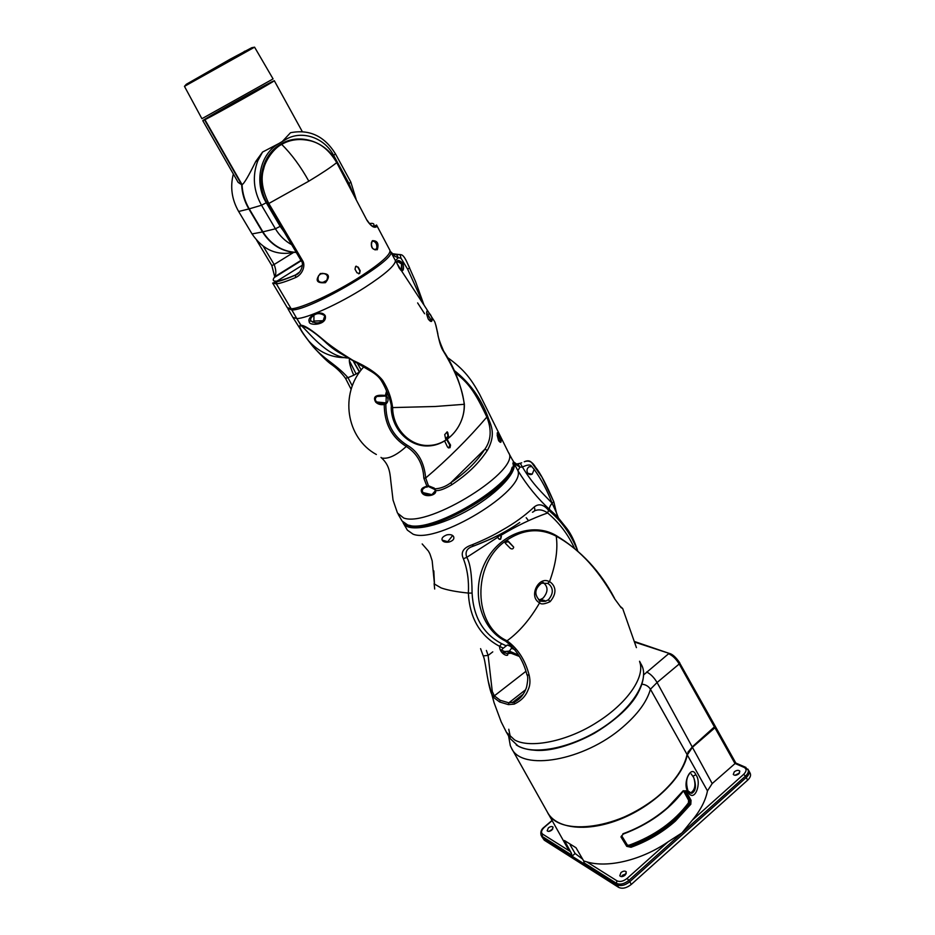 <?xml version="1.0" encoding="UTF-8"?>
<svg xmlns="http://www.w3.org/2000/svg" width="935" height="935" viewBox="0 0 935 935"><rect width="100%" height="100%" fill="white"/><g stroke="black" fill="none" stroke-linecap="round" stroke-linejoin="round"><path stroke-width="1.4" d="M576.731 826.996C611.677 830.631 667.146 799.39 682.176 767.623M687.879 752.254L692.11 747.182L714.983 727.079M692.204 746.913L657.083 682.515L650.421 689.224C647.008 701.566 637.763 714.223 622.687 727.196C584.048 760.973 521.648 771.457 511.562 748.28L547.396 812.141C558.733 837.55 622.196 828.948 660.297 794.224C675.175 780.9 684.104 767.67 687.073 754.522L692.204 746.913L715.205 726.168L679.429 662.576M646.599 672.02C650.479 673.843 653.974 677.349 657.083 682.515L679.207 663.99C676.087 658.906 672.546 655.482 668.607 653.74L643.689 674.848M683.356 790.998L684.443 791.29L689.714 800.792L691.047 800.29L690.801 804.275L689.749 803.539L689.714 800.792L688.592 800.243L688.417 802.873C674.228 821.807 654.465 835.902 629.138 845.182L627.408 845.193L621.798 836.042M689.481 792.716L690.72 792.81C695.009 790.052 696.002 784.968 693.712 777.534L691.152 773.888M748.421 770.078L748.83 770.685C749.706 772.754 748.853 775.033 746.247 777.499L629.769 881.717C625.059 885.41 620.828 886.415 617.1 884.72L542.814 837.713L572.068 856.156L575.13 853.503L570.186 844.983M575.13 853.503L582.657 859.171M688.592 800.243L683.473 790.846L685.776 790.776L683.181 791.279C668.689 810.189 648.715 824.448 623.259 834.055L623.283 833.903M693.712 777.534C696.505 785.751 695.874 791.01 691.795 793.324L689.399 792.658M695.85 774.718C691.409 764.117 682.153 782.572 687.798 791.723C694.319 803.971 702.29 782.794 695.85 774.718L693.069 776.155M715.252 726.378L714.924 727.769L692.414 747.31L687.295 754.919C682.784 777.382 654.161 805.514 620.922 818.931C587.671 832.489 556.512 828.959 547.618 812.538L567.346 847.694L571.402 853.188L572.068 856.156M583.721 860.983L586.783 861.86C607.563 868.253 641.655 860.153 668.081 841.827L627.163 878.374L629.734 881.693C625.047 885.363 620.852 886.368 617.147 884.674L584.527 864.033L583.721 860.983L576.007 847.741L564.389 840.507L571.402 853.188M629.734 881.693L746.212 777.488L745.476 776.12L681.989 832.875L668.081 841.827M617.147 884.674L616.375 883.294C620.08 884.966 624.264 883.984 628.928 880.314L681.989 832.875L692.239 820.264C700.584 810.189 705.656 800.395 707.468 790.87L712.189 783.565L735.763 762.937M623.259 834.055L620.957 836.93L626.742 846.35L631.031 847.274L630.634 846.046L627.56 845.392M748.83 770.685L750.209 773.338C751.097 775.419 750.244 777.698 747.638 780.164L631.312 884.405C626.602 888.098 622.383 889.091 618.643 887.385L544.275 840.191L541.587 836.171M748.701 770.569L748.76 770.685C749.66 772.742 748.806 775.01 746.212 777.488M542.849 837.678L541.143 835.387L542.849 837.678M548.903 831.39L552.807 828.994M734.945 775.29L739.573 772.988M621.413 876.621L622.5 875.242L626.228 873.769M544.275 840.191L541.832 836.708M551.884 830.035L553.099 827.148C552.059 826.119 550.481 826.365 548.377 827.872L547.162 830.771C548.202 831.788 549.768 831.542 551.884 830.035M625.141 875.148L626.321 871.946C625.083 870.66 623.294 870.871 620.969 872.577L619.788 875.779C621.027 877.065 622.815 876.855 625.141 875.148M738.849 773.818L739.842 771.188C738.568 769.902 736.71 770.101 734.291 771.807L733.285 774.437C734.571 775.723 736.418 775.524 738.849 773.818M620.957 836.93L621.635 835.785M626.742 846.35L627.525 845.31L621.763 835.89L623.142 834.09M515.01 700.572L515.594 701.566M488.047 680.481L494.054 702.664L501.242 721.995L506.443 732.304L514.624 739.947C530.04 748.771 567.58 741.432 597.243 722.147C627.467 703.073 645.454 676.73 639.669 661.816M504.958 542.581L508.266 541.657L513.689 547.115C513.303 548.997 512.205 549.418 510.381 548.389L505.391 543.317L505.566 541.026C522.618 529.187 539.495 527.574 556.208 536.176L555.857 535.369C532.331 521.636 498.507 534.352 484.774 563.256C470.679 591.925 480.567 628.601 505.122 640.896L507.05 640.791C519.17 632.06 530.028 619.402 539.624 602.818C528.123 597.196 538.466 575.224 549.511 581.734C555.869 564.237 558.101 549.055 556.208 536.176C566.668 541.926 576.369 549.394 585.333 558.581C595.455 568.807 605.226 582.213 614.634 598.797L621.156 607.68L622.64 608.463L620.244 606.406M547.665 583.428C548.459 583.557 557.202 589.471 548.389 599.767L545.865 601.041C546.437 601.567 539.624 601.486 539.869 600.691C533.978 594.637 534.551 588.793 541.575 583.183L547.665 583.428L549.511 581.734C550.47 581.886 560.836 588.968 550.084 601.684C544.532 604.209 541.049 604.583 539.624 602.818L539.869 600.702L539.109 600.223M513.689 547.115L508.243 541.166L505.566 541.026C471.848 564.296 473.028 625.62 507.05 640.791C517.967 648.726 525.341 660.239 529.198 675.339C530.496 681.042 530.087 685.963 527.995 690.088C525.692 696.143 521.111 700.818 514.25 704.113L514.379 702.01L522.536 695.184M538.583 599.814L540.781 599.37L545.865 601.041L539.787 600.632M540.781 599.37L543.142 598.049C548.705 591.341 548.272 585.836 541.832 581.512M529.198 675.339L526.872 674.673M499.664 701.998L493.645 697.463L494.334 695.85L500.237 700.292L499.664 701.998L508.43 704.616L514.25 704.113M508.43 704.616L508.839 702.828L514.379 702.01M493.645 697.463L491.214 693.057L492.277 691.479L488.128 655.412L492.768 651.87M486.387 650.468L488.128 655.412L483.22 655.903L480.59 648.645M483.185 655.774L483.22 655.891C485.51 660.145 486.738 679.126 491.097 692.765M525.774 671.423L494.334 695.85L492.277 691.479M500.237 700.292L508.839 702.828L525.563 689.796M614.634 598.797L621.156 607.68M528.509 520.666L526.206 517.733M403.523 523.518L407.368 530.145L413.048 534.165C437.405 544.334 525.961 490.396 517.896 470.621C526.966 485.405 537.496 498.343 549.5 509.423L557.844 517.008M422.176 543.936L428.522 551.218C429.784 554.058 429.13 550.995 432.169 560.813L434.471 584.071L441.133 587.916C447.269 590.102 456.338 591.832 468.353 593.082C469.732 618.28 480.134 636.01 499.535 646.284C499.722 654.944 510.101 657.457 507.308 653.565L501.674 652.069M463.409 558.756C467.406 569.275 469.054 580.717 468.353 593.082L472.082 593.094C471.953 574.955 470.188 563.034 466.775 557.342L463.409 558.756C460.406 552.386 463.246 547.758 471.941 544.871C483.722 540.079 493.785 535.171 502.153 530.157C514.133 523.471 524.792 515.769 534.142 507.039C535.463 509.633 534.89 511.363 532.424 512.216M577.503 550.692C571.25 534.539 561.596 521.064 548.541 510.265C543.492 504.362 538.689 503.287 534.142 507.039M453.627 536.655C452.598 534.855 450.366 534.247 446.907 534.855C442.98 536.398 441.402 538.174 442.185 540.161C443.178 541.926 445.434 542.557 448.964 542.055C452.937 540.851 454.492 539.051 453.627 536.655M534.458 510.872C538.724 509.061 543.118 509.75 547.618 512.964L548.541 510.265M515.138 649.802L511.527 648.247L511.013 646.541L507.366 644.998L503.299 648.189L499.535 646.284L501.721 643.701L505.952 645.711M497.081 535.942L498.554 538.677L500.576 539.308L501.394 536.55L500.202 534.317M434.132 583.592L434.682 589.015M433.817 570.876L434.471 584.059M558.312 517.558L557.727 516.821M549.5 509.423C549.102 507.985 549.967 505.893 552.094 503.182C541.856 492.348 533.336 485.09 522.431 467.068L519.93 467.126L514.11 463.479L516.552 464.041L513.455 461.691L514.051 463.257L512.999 462.895M553.859 501.908L556.36 512.52L552.094 503.182L553.789 501.803C546.204 484.143 540.091 472.584 535.439 467.114C532.471 461.82 528.789 460.02 524.395 461.738L524.243 461.785M402.915 522.209L403.406 523.319C408.011 532.377 436.096 527.597 465.244 511.854C494.44 496.228 516.494 473.998 514.121 463.678L517.896 470.621L519.93 467.126L517.967 463.865L520.257 463.281L516.552 464.041M552.094 503.182C547.454 490.898 541.482 479.632 534.165 469.37L530.799 465.385C529.081 464.578 526.288 465.151 522.431 467.068L520.257 463.281L521.718 462.778M512.999 463.257L514.121 463.678L512.999 463.047M534.165 469.37L532.237 474.127C530.32 475.038 528.754 474.583 527.515 472.748C526.51 470.352 527.001 468.388 528.976 466.834L531.898 466.53M518.609 655.119L509.376 651.122L504.643 651.543L501.359 650.117L503.299 648.189M513.409 652.934L511.083 653.249L519.334 656.417M507.308 653.565L511.083 653.249L506.735 651.461M509.376 651.122L511.527 648.247M471.941 544.871L473.94 545.947L491.307 538.782C502.305 533.476 511.784 528.053 519.731 522.513M497.759 537.251L466.775 557.342C464.835 551.825 466.974 548.12 473.157 546.239M500.692 535.288L499.898 534.481M500.576 539.308L500.95 536.433L500.248 535.171L497.677 537.099M500.12 539.191L499.278 539.355M473.963 545.888C491.483 539.355 506.735 531.571 519.708 522.525M454.994 372.539C468.131 382.777 474.618 390.9 486.854 417.057C491.845 429.574 491.167 440.315 484.821 449.256C477.06 461.434 465.712 472.607 450.775 482.776C445.866 486.481 440.619 488.502 435.009 488.841L435.558 490.513C439.053 491.05 444.499 489.099 451.897 484.669C467.757 474.045 478.416 463.807 487.38 450.354L484.821 449.256L450.775 482.776L451.897 484.669M407.192 445.235C418.038 451.383 424.198 462.299 425.682 477.995L423.847 478.206C423.087 463.994 417.232 453.417 406.304 446.474L407.192 445.235C392.852 436.283 385.734 422.562 385.839 404.06L384.238 404.528L376.466 401.734C374.713 399.981 374.877 398.216 376.934 396.452L385.313 396.043L386.19 396.709L387.569 393.261M447.082 439.497L450.541 445.072L450.039 447.666L448.356 447.9M444.651 441.075L447.584 447.164L450.039 447.666M386.587 391.017L385.384 395.458L386.833 396.323C388.703 399.198 388.376 401.781 385.839 404.06L384.308 403.955C381.574 403.651 382.614 405.778 376.466 401.734L375.73 402.143C377.892 404.259 380.732 405.054 384.238 404.528C384.308 423.391 391.66 437.37 406.304 446.474C396.604 455.24 388.563 459.108 382.17 458.08M375.73 402.143C372.516 396.685 375.73 394.465 385.384 395.458L385.313 396.043M487.38 450.354C496.952 433.139 490.104 424.069 487.684 416.309C480.485 397.527 469.218 382.158 453.907 370.213M423.847 478.206L426.909 486.27C421.638 487.556 420.06 489.823 422.152 493.096C425.343 497.887 437.3 495.316 435.558 490.513L431.912 494.638C428.604 495.655 425.6 495.001 422.912 492.651L422.9 492.593C420.89 491.167 421.825 489.321 425.705 487.065L427.19 486.714M498.904 434.261C500.973 436.657 502.785 446.404 498.507 440.408C496.707 432.811 496.836 430.766 498.904 434.261L497.981 434.798L500.529 441.133L498.963 441.156M497.198 433.267L497.981 434.798M381.001 457.414C388.89 464.438 389.883 471.322 390.795 481.046L393.039 500.061L397.48 513.046L403.675 518.002C429.153 527.936 522.256 469.323 508.441 452.505L479.643 394.371C471.345 379.318 464.508 369.664 447.14 357.252M487.684 416.309L486.854 417.057C468.178 438.901 447.795 459.214 425.682 477.995L428.429 485.779L428.417 486.527L426.909 486.27L428.429 485.779L434.296 488.117L435.207 490.489M422.865 492.593C421.685 489.636 422.632 487.789 425.705 487.065M428.44 486.527L434.623 489.437M376.396 401.711C374.841 399.794 375.017 398.041 376.934 396.452M446.731 439.742L449.688 444.943L449.197 447.538M390.094 250.977L390.713 251.819C396.884 259.544 310.525 310.514 291.849 309.999L294.513 308.305L291.849 309.999L296.804 318.578L291.849 309.999L287.805 308.258M393.822 254.297L396.019 254.589L393.822 254.297M417.629 302.917L424.595 313.728M324.235 340.527C312.08 330.125 304.307 325.053 300.906 325.31L301.397 325.836C307.603 330.604 326.21 356.667 347.645 358.011C326.21 356.667 307.603 330.604 301.397 325.836L296.804 318.578L300.906 325.31C298.148 325.251 299.621 329.026 305.359 336.635L308.725 340.948C304.027 334.788 296.781 325.064 301.397 325.836C306.844 327.156 314.417 332.182 324.118 340.913L341.555 354.003L369.641 370.505C375.274 373.661 379.178 377.074 381.375 380.755L382.742 380.487C377.354 373.603 367.455 366.917 353.056 360.419C340.317 352.624 330.709 345.985 324.235 340.527L324.118 340.913C331.317 347.902 338.388 352.834 345.307 355.744M288.038 308.994L292.889 317.386L296.804 318.578C306.785 318.555 339.662 303.63 365.036 287.349C385.091 274.317 395.225 265.411 395.447 260.655L396.989 263.378C396.756 259.603 398.742 259.579 402.973 263.319C404.025 268.637 403.511 271.103 401.431 270.729L423.415 304.226M356.013 373.801L349.398 360.746M359.437 372.118L353.488 361.529M357.731 363.937L361.144 370.026M359.648 372.013L353.781 361.705M344.524 357.649C330.604 357.439 318.671 351.864 308.725 340.948C319.899 357.404 335.268 363.154 347.972 377.67L353.757 375.227C350.368 367.467 348.93 362.102 349.445 359.122M345.786 378.208L347.972 377.67L352.296 385.921M422.071 299.878L422.258 300.719L421.673 300.147M390.713 251.819C392.326 254.799 394.874 256.739 398.345 257.663L395.447 260.655L390.713 251.819L392.77 253.759L400.122 254.682L400.963 258.177L407.672 269.222L409.623 267.854L407.578 263.588C405.393 258.492 403.417 255.582 401.618 254.858L399.771 254.495M407.672 269.222L421.521 299.703M396.358 254.413L398.345 257.663L400.963 258.177M434.822 321.956L434.728 321.769C437.522 328.991 438.608 344.431 443.482 351.338C455.789 371.686 462.696 389.334 464.216 404.306L434.974 406.503L392.63 407.578C391.403 398.006 388.107 388.983 382.742 380.487M407.578 263.588L415.608 281.68L423.999 305.044L434.343 321.149M397.071 263.565L401.384 270.659M428.183 318.905C433.174 325.766 433.069 317.058 429.516 313.587C426.418 308.725 425.974 310.502 428.183 318.905L426.582 314.067M309.216 321.733C308.246 319.63 309.543 317.351 313.12 314.885C318.847 312.208 322.891 312.454 325.228 315.621C327.753 325.345 308.62 326.081 309.216 321.733L310.724 320.752C310.28 318.835 311.145 317.187 313.307 315.796C316.568 312.933 320.401 312.921 324.796 315.75L323.183 320.705C319.314 323.557 315.153 323.592 310.724 320.845M313.938 316.252L313.891 321.067L323.183 320.705C318.356 323.007 317.666 324.597 310.724 320.752L310.642 320.705C310.432 318.449 311.308 316.813 313.295 315.796M313.891 321.067L312.746 322.294M426.535 312.419L430.883 319.758C431.351 321.558 430.544 321.441 428.499 319.384M396.767 262.56C398.065 261.017 399.724 261.473 401.746 263.927L401.968 268.883L400.916 270.262M397.854 261.718L401.571 263.939L401.314 268.953L400.484 269.806M435.874 325.146L437.814 333.62C437.814 336.296 439.731 342.105 443.587 351.022C454.317 367.268 461.247 385.01 464.368 404.247L464.216 404.306C464.975 425.133 448.765 444.639 429.691 445.387C410.664 447.012 392.735 429.072 392.63 407.578L391.204 407.508C392.268 404.82 386.716 389.311 381.375 380.755M447.14 432.052L447.725 432.484L447.152 431.876L444.733 434.6L445.609 438.807L447.994 436.154L447.07 431.853M447.725 432.484L448.59 436.692L447.304 438.971L445.609 438.807M272.74 283.212L287.302 307.697L291.159 308.795L276.386 283.878L276.982 281.108L276.386 283.878L291.159 308.795C301.245 308.585 335.42 292.772 361.039 276.211C381.188 263.004 390.818 254.378 389.93 250.335L376.548 225.019L376.337 226.854C373.953 228.175 370.856 226.06 367.058 220.496L336.729 162.62C331.095 167.155 321.792 173.337 308.819 181.18L268.801 203.491L302.636 260.736C305.803 265.435 302.496 274.551 295.67 277.52L295.425 275.147C286.788 278.817 280.418 281.061 276.293 281.879L272.658 283.083L276.386 283.878C280.406 283.398 286.835 281.283 295.67 277.52M299.644 272.015L295.635 274.913C287.092 278.56 280.874 280.617 276.982 281.108L302.379 265.213L276.982 281.108C273.254 281.493 272.319 280.325 274.189 277.601L274.726 276.748C276.363 274.037 276.176 269.946 274.154 264.5L271.84 265.575L256.704 240.33M274.294 80.691C276.713 80.129 216.16 114.187 204.929 119.703L202.802 120.65C201.317 120.709 258.411 88.568 271.477 81.988L274.294 80.691L302.262 131.554M204.929 119.703L242.036 184.592C242.434 193.264 244.841 201.352 249.248 208.867L262.899 231.857L275.416 228.794L280.161 226.352L284.158 231.973M296.243 252.403C282.206 251.55 271.092 244.701 262.899 231.857M262.56 152.054L278.91 143.511C260.012 153.924 253.876 182.687 266.276 202.743L261.519 205.244C253.432 190.693 252.193 175.897 257.779 160.843L262.56 152.054L255.746 161.463C248.383 176.411 243.813 184.125 242.036 184.592M350.8 182.021L335.466 153.866C324.457 136.101 309.473 129.053 290.516 132.723L282.323 141.477L278.91 143.511L285.678 139.537C301.596 129.755 324.387 137.55 333.643 155.374L349.047 183.611L350.8 182.021L356.118 199.178M280.161 226.352L266.276 202.743M352.624 192.493L349.047 183.611M291.697 244.713C284.976 240.996 279.542 235.69 275.416 228.794L261.519 205.244L249.248 208.867M296.29 252.485C282.078 251.784 270.811 244.935 262.513 231.95L248.862 208.961C244.456 201.457 242.06 193.37 241.662 184.709L204.578 119.879M202.802 120.662L238.156 182.395L241.662 184.709M293.976 252.38C276.783 255.921 262.805 249.774 252.041 233.937L238.647 211.485C231.798 199.529 230.033 187.047 233.329 174.039L233.341 173.992M244.093 51.589L244.923 51.133M184.464 86.359L186.287 84.302L230.454 59.034L251.737 47.732L254.577 47.171L184.464 86.359L201.913 118.698L273.078 78.914M356.971 272.786L359.566 273.546L360.185 270.741L358.222 267.165L355.651 266.405L355.008 269.222L356.971 272.786M325.45 282.674C330.686 276.07 328.991 273.032 320.354 273.546C314.826 280.383 316.533 283.422 325.45 282.674L325.216 282.019C318.286 283.13 316.088 281.003 318.648 275.615L320.693 273.955C326.701 272.716 328.863 274.867 327.203 280.383L325.216 281.984C319.069 283.235 316.871 281.119 318.636 275.615M372.387 240.681C370.202 246.746 371.838 249.762 377.284 249.738C379.096 243.579 377.459 240.564 372.387 240.681L371.417 242.691C371.382 247.974 373.088 250.206 376.536 249.4L377.284 249.738M356.212 266.171L357.848 267.211L359.8 270.776L359.741 273.008L358.584 273.815M308.819 181.18C300.602 166.395 291.556 154.135 281.692 144.387C290.282 139.397 300.112 138.263 311.156 140.986C321.254 143.674 329.786 150.886 336.729 162.62L336.88 162.468C326.444 141.559 299.796 132.583 281.084 143.967L281.692 144.387C274.2 147.975 265.447 160.06 263.728 168.697C260.503 178.492 262.197 190.085 268.801 203.491L267.609 203.982L301.409 261.145L302.636 260.736M298.838 272.891L295.425 275.147C301.187 273.581 304.085 263.284 301.409 261.145M369.489 223.558C373.275 222.962 374.654 223.769 373.626 225.966L376.337 226.854M372.387 241.265C375.531 240.868 377.144 243.17 377.261 248.161L376.536 249.4M375.099 249.937L376.758 248.243C377.167 244.327 375.882 241.92 372.89 241.008M322.341 282.697L326.642 280.442C328.559 276.316 327.192 273.943 322.54 273.336M634.923 642.205L669.273 653.413L634.748 641.597M670.301 653.705L669.273 653.413C672.358 654.033 675.841 657.176 679.745 662.822L679.207 663.99L714.691 727.372M641.994 684.186C645.793 684.619 648.598 686.302 650.421 689.224L687.073 754.522M688.417 802.873L689.749 803.539L674.497 820.17C661.618 831.46 646.997 840.086 630.634 846.046L629.138 845.182M687.798 791.723L687.95 790.823C685.787 783.238 686.313 777.523 689.539 773.701M707.468 790.87L687.295 754.919M622.897 833.786C639.598 827.72 654.535 818.955 667.73 807.478L683.263 790.683M691.047 800.29L685.776 790.776M690.801 804.275L675.386 821.105C662.366 832.524 647.581 841.255 631.031 847.274M631.312 884.405L629.769 881.717M618.643 887.385L617.1 884.72M747.638 780.164L746.247 777.499M569.602 851.072L542.639 834.125C540.757 832.454 541.353 830.151 544.404 827.23L552.153 820.626M542.639 834.125L542.125 836.393L571.355 854.859M586.783 861.86L616.936 880.805L616.375 883.294L583.744 862.678M627.163 878.374C623.353 881.354 619.952 882.161 616.936 880.805M747.895 769.119L748.023 769.341C748.923 771.398 748.07 773.654 745.476 776.12L743.687 774.32L692.239 820.264M743.687 774.32C746.644 771.281 746.82 768.991 744.213 767.436L734.91 763.416L714.924 727.769M692.414 747.31L712.189 783.565M744.213 767.436L745.896 767.378M639.622 689.516C626.812 720.534 565.371 755.106 532.214 749.94M510.405 737.131L508.757 729.242M641.352 664.598L641.55 664.96C649.638 679.71 633.498 707.304 603.098 727.395C572.793 747.579 535.089 755.457 518.235 746.13L510.042 738.451L506.641 732.654M550.084 601.684L548.389 599.767M614.552 598.33C600.574 571.554 581.009 550.563 555.846 535.369L555.285 535.054M500.786 535.463C516.225 526.078 531.828 518.574 547.618 512.964C559.06 522.548 567.977 534.236 574.37 548.015M501.721 643.701C483.278 633.907 473.402 617.042 472.082 593.094M517.932 463.853L516.564 464.041M405.545 524.138C421.136 541.283 521.052 484.61 512.871 463.316M513.537 652.992L508.126 651.309M385.325 403.534L386.061 402.892L386.19 396.709M398.205 514.367L402.085 521.04L407.695 524.944C433.314 535.171 526.183 476.593 512.228 459.482L512.111 459.284M426.851 487.217L427.599 486.656M409.553 525.353C431.432 532.985 507.05 490.524 511.912 467.909M422.152 493.096L422.9 492.593C424.724 494.72 427.727 495.41 431.912 494.638L422.9 492.593M434.296 488.117L433.922 488.76M447.842 440.221L447 440.104M449.688 444.943L450.541 445.072M353.757 375.227L359.683 372.001M428.136 318.835L428.218 318.835C430.626 321.453 431.666 321.921 431.351 320.226L430.883 319.758M427.95 314.604L429.516 313.587M400.928 270.308L399.081 267.854M401.746 263.927L402.973 263.319M447.994 436.154L448.59 436.692M293.485 252.508L274.154 264.5L263.249 246.279M301.175 260.76L274.189 277.601M335.466 153.866L333.643 155.374M238.647 211.485L248.862 208.961M262.513 231.95L252.041 233.937M251.608 47.779L186.649 84.092M336.67 162.503L367.058 220.496M280.722 144.972L281.084 143.967C261.742 154.415 254.963 183.646 267.609 203.982M366.952 220.309L367.198 220.309C370.646 225.58 373.299 227.427 375.145 225.849L376.548 225.019M325.216 281.984L326.642 280.442M508.582 735.95L510.311 745.651L511.562 748.28M690.72 792.81L687.95 790.823M552.047 820.427L544.182 827.124C541.283 829.228 540.266 831.975 541.143 835.387M735.564 762.937L745.113 767.062L748.76 770.685M735.763 762.925L715.45 726.635M627.525 845.31L628.589 845.965M628.636 845.976L627.572 845.369M639.563 661.255L642.193 666.339M643.549 671.727C644.659 692.847 624.019 715.415 594.555 733.157C564.518 749.695 533.406 755.632 516.26 744.95M636.419 647.628L622.722 608.627M523.238 694.167L512.31 702.676L514.25 702.162C520.129 699.216 524.243 694.191 526.569 687.12C528.006 680.201 528.123 676.098 526.931 674.825C523.448 660.671 516.365 649.463 505.683 641.2M447.304 542.253L452.096 536.222M558.394 517.943L566.984 528.661C571.051 533.99 574.616 541.388 577.678 550.844M442.15 540.079L448.964 542.055M558.405 517.943L556.36 512.59M403.149 522.455L403.406 523.319M553.836 501.85L541.996 477.189L531.629 462.58C529.888 460.569 527.48 460.289 524.395 461.726M521.262 462.942L520.257 463.281M527.959 473.391L532.237 474.127M502.282 652.899L505.461 652.969L504.304 651.531M500.529 649.837L504.643 651.543M384.273 403.99L386.061 402.892L376.712 401.992M500.529 441.133L500.541 441.168C500.915 442.687 500.248 442.419 498.507 440.338L497.163 435.161M363.54 367.104C339.113 393.81 346.289 438.176 376.361 454.503M512.228 459.482L508.441 452.505M512.17 467.219C508.418 489.893 430.24 533.803 408.864 525.225M292.889 317.386L302.356 332.276M305.406 336.693L308.363 340.632M308.445 340.737C311.203 344.594 322.996 358.152 330.487 363.762C336.635 367.969 341.684 372.89 345.634 378.535L351.139 389.346M390.608 251.55L391.075 252.356C391.929 253.993 393.857 254.741 396.849 254.6L400.087 254.659M401.618 254.858L400.122 254.682M399.093 267.842L397.071 263.588M401.314 268.953L401.968 268.883L401.384 270.647M464.368 404.282C464.847 425.46 448.426 444.955 428.92 445.925C409.436 447.21 391.555 429.317 391.204 407.508M300.953 260.386L274.726 276.748L271.84 265.575M257.779 160.843L255.746 161.463M254.577 47.171L273.078 78.926M376.758 248.243L376.676 249.364C372.668 249.914 370.914 247.693 371.417 242.691"/></g></svg>
